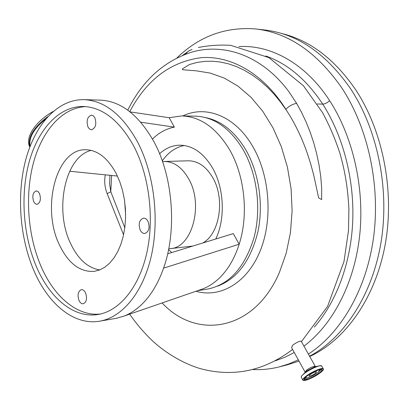 <?xml version="1.0" encoding="UTF-8"?>
<svg xmlns="http://www.w3.org/2000/svg" width="409" height="409" viewBox="0 0 409 409"><rect width="100%" height="100%" fill="white"/><g stroke="black" fill="none" stroke-linecap="round" stroke-linejoin="round"><path stroke-width="0.61" d="M304.981 371.939L291.597 347.645L292.583 345.257C296.438 342.491 299.296 341.121 301.152 341.157L301.228 341.3M296.607 103.37L301.612 112.485L306.162 122.143L310.196 132.225L313.688 142.68L316.612 153.498L318.964 164.669L320.707 176.167L321.668 187.828L321.632 199.592L318.626 197.854L313.698 175.011L310.707 163.922L307.251 153.186C301.883 137.705 295.063 123.595 286.791 110.859L285.84 109.315C289.091 106.033 292.68 104.055 296.607 103.37L289.153 92.066C262.542 55.921 224.659 42.577 191.755 52.132C163.876 61.125 142.542 80.461 127.756 110.144M162.071 302.921C196.698 340.232 254.383 331.203 279.444 272.348L286.182 253.299L290.441 232.68L292.123 210.87L291.106 188.902L287.43 167.184L281.326 146.678L272.956 127.777L262.731 111.217L250.947 97.24L238.038 86.181L224.413 78.145L210.349 73.114L196.274 70.823L182.511 69.719L182.399 68.891L189.459 64.525L197.056 62.424L204.863 61.345L212.752 61.222L220.686 62.076L228.672 63.901L236.668 66.682L244.526 70.374L252.225 74.97L259.756 80.481L267.072 86.902L274.03 94.116L280.61 102.107L286.791 110.859M185.313 54.239L188.36 51.171L192.072 49.453M177.005 57.858C199.04 36.483 224.97 26.82 254.792 28.875C287.716 32.275 316.704 51.928 341.755 87.838C368.059 127.726 380.605 185.241 373.535 237.603C366.346 289.981 340.636 333.33 308.36 354.097M256.622 29.075L263.468 29.837C296.372 33.241 325.308 52.725 350.283 88.288C377.512 129.254 389.787 188.968 381.045 242.225C372.205 295.508 343.785 338.033 309.547 356.224M298.304 359.823L288.826 363.918L279.199 366.909C270.426 369.092 261.663 369.971 252.91 369.552M298.999 361.086L287.645 364.731L280.231 366.643M309.71 356.51C345.027 340.252 375.14 298.626 385.094 245.078C394.961 191.565 382.993 130.675 355.293 89.193C334.138 58.697 309.46 40.092 281.264 33.385M167.67 253.81L233.294 233.595L239.178 244.229C248.81 214.49 244.725 175.4 229.352 149.311C216.044 127.608 200.119 116.478 181.565 115.926L169.178 117.726L130.062 111.887M197.649 290.666L207.511 289.086C229.306 284.705 244.812 267.522 254.035 237.532C261.642 208.794 257.108 173.508 242.808 149.07C229.526 127.674 213.595 116.698 195.021 116.146L182.189 115.936M124.638 201.085L125.629 215.022M34.33 271.617C19.734 238.335 16.421 194.95 25.767 159.648C35.179 124.51 57.49 99.31 83.697 99.638C104.167 100.435 122.02 114.346 137.255 141.371C153.912 172.726 159.674 218.493 151.407 255.523C143.114 292.588 122.209 317.425 99.694 321.177C74.193 325.641 48.61 304.373 34.33 271.617M99.908 321.142L116.58 318.243L124.29 315.993L202.762 288.907C208.851 286.556 214.531 282.798 219.807 277.639C228.258 269.26 234.715 258.125 239.178 244.229L163.569 268.14C177.235 230.277 173.002 176.126 153.677 141.233C138.431 114.627 120.522 100.921 99.944 100.118L84.326 99.653M215.773 238.989C225.512 218.754 224.168 188.104 212.603 168.099C203.549 152.935 192.537 145.292 179.577 145.169C172.209 145.394 165.543 148.257 159.576 153.758M39.525 193.6C41.191 199.239 40.358 202.823 37.03 204.362L35.189 203.692L33.681 201.611C32.03 195.977 32.873 192.404 36.217 190.88L38.032 191.55L39.525 193.6M85.558 292.936C87.347 298.519 86.585 302.128 83.272 303.769C81.575 303.907 80.154 302.808 78.998 300.457C77.224 294.874 78.001 291.269 81.335 289.654C82.996 289.526 84.407 290.62 85.558 292.936M147.986 221.346C150.083 227.629 149.029 231.673 144.837 233.478C142.997 233.565 141.468 232.476 140.251 230.216C138.176 223.927 139.249 219.899 143.467 218.12C145.272 218.053 146.775 219.127 147.986 221.346M94.862 117.756C96.785 124.101 95.665 128.109 91.498 129.781L89.586 129.08L88.032 127.117C86.125 120.767 87.265 116.775 91.452 115.128L93.334 115.824L94.862 117.756M91.161 150.384C64.811 156.627 54.039 210.354 70.798 243.958C78.15 259.214 87.782 267.875 99.684 269.94M116.268 173.692L119.725 181.57L122.449 190.17L124.362 199.27L125.42 208.656L125.589 218.089L124.868 227.332L123.278 236.157L120.87 244.347L117.705 251.714L113.876 258.084L109.484 263.324L104.638 267.328L99.459 270.032L94.07 271.392C79.903 272.159 68.385 263.391 59.515 245.083C41.227 208.375 55.875 149.234 85.287 149.74C97.357 149.852 107.685 157.838 116.268 173.692M37.061 268.161C50.471 298.769 74.341 318.514 98.063 314.495C119.28 311.08 138.932 287.793 146.765 253.059C154.561 218.35 149.239 175.43 133.661 145.921C119.31 120.302 102.439 107.158 83.047 106.483C58.584 106.314 37.694 129.924 28.881 162.956C20.133 196.141 23.298 236.954 37.061 268.161M85.67 106.616C61.657 107.736 41.483 131.58 33.073 164.239C24.734 197.046 28.011 236.995 41.59 267.629C54.607 297.123 77.398 316.54 100.456 314.025M162.281 160.865C168.283 152.312 175.635 147.189 184.341 145.502M162.537 161.601L164.075 161.489C173.753 161.478 181.933 167.235 188.615 178.748C203.927 204.679 192.02 247.849 170.369 248.621L168.738 248.738M164.244 161.483L188.155 160.803C197.864 160.788 206.054 166.397 212.726 177.634C225.359 198.84 219.659 234.127 202.665 243.028M306.039 376.883L306.034 378.054C309.01 377.844 312.957 376.019 317.87 372.573L319.843 370.15L318.826 369.869M309.961 374.756L308.979 376.147C310.416 376.224 312.609 375.247 315.554 373.212L316.551 371.812C315.114 371.73 312.916 372.711 309.961 374.756M53.078 111.499C34.898 121.81 24.796 137.905 29.811 147.046M171.714 252.563L168.59 249.5M117.419 176.059L69.668 171.238M152.48 139.065C158.835 132.71 166.136 128.733 174.382 127.133L140.747 122.204M174.382 127.133L169.178 117.726M124.29 315.993C131.166 313.289 137.598 308.815 143.595 302.573C151.882 293.856 158.539 282.379 163.569 268.14M202.762 288.907L199.745 289.945M109.944 175.308L109.643 184.081L110.788 191.729L124.811 227.736M111.647 175.476L110.788 191.729L107.199 193.713C104.714 187.394 104.09 181.105 105.323 174.837M123.579 234.827L107.199 193.713M315.288 366.52L315.186 366.336C313.253 366.208 310.319 367.512 306.382 370.252L305.129 372.343M217.588 286.177C237.317 278.611 250.753 260.487 257.9 231.806C263.749 204.362 258.866 172.163 245.569 149.443C234.551 131.391 221.223 120.778 205.594 117.603M182.792 115.946C205.615 104.811 234.935 115.829 252.44 145.957C269.976 175.43 273.12 219.955 259.904 251.581C246.724 283.304 220.001 298.279 195.947 291.249M321.443 365.825L319.117 365.871L314.787 366.796L306.413 371.116L303.12 374.409M321.837 366.29L321.632 365.927L319.117 365.871C314.132 367.308 309.086 369.915 303.984 373.688L301.74 375.825L301.208 376.929M323.386 369.046L321.632 365.927C320.395 364.521 309.26 369.475 303.984 373.8C301.648 375.702 300.784 376.94 301.397 377.512L302.716 379.915M323.187 368.693C321.96 367.313 310.814 372.287 305.528 376.602C303.181 378.499 302.312 379.726 302.921 380.288C304.296 381.786 315.114 376.842 320.467 372.584C322.9 370.677 323.805 369.378 323.187 368.693M320.451 372.594C330.007 365.334 314.521 369.516 305.661 376.684C296.341 383.923 311.863 379.526 320.451 372.594M319.562 372.839C327.931 366.469 314.342 370.155 306.581 376.433C298.391 382.783 312.006 378.939 319.562 372.839M319.429 372.757C321.494 371.106 322.272 370.027 321.75 369.521C321.096 368.437 311.157 372.609 306.597 376.423C304.209 378.867 303.463 379.884 304.362 379.475C307.66 379.649 312.686 377.41 319.429 372.757M304.383 378.647L308.171 377.747M318.417 372.124L321.208 369.414M47.863 116.555C33.436 127.429 27.429 137.567 29.842 146.959M45.696 119.024C33.727 128.779 28.533 137.853 30.113 146.258M129.74 111.631C146.759 79.627 170.65 61.636 201.417 57.654C231.07 55.476 263.554 73.63 285.84 109.315M317.241 103.963L322.752 104.142C306.586 79.735 287.599 63.676 265.784 55.977M314.332 327.108C336.27 302.144 350.896 263.386 352.727 221.315C354.409 179.239 343.074 135.87 322.752 104.142C325.058 103.993 327.353 102.833 329.628 100.655C353.233 137.122 364.9 188.764 359.562 236.499C354.102 284.235 332.374 324.915 303.923 346.132M238.933 46.575C270.784 44.642 305.794 63.605 329.628 100.655M294.27 352.507L284.915 357.256L275.344 360.804M198.401 47.485C209.004 45.394 219.791 44.678 230.758 45.338L268.805 57.577L303.376 85.711L322.548 112.623C329.644 125.9 335.472 139.581 340.017 153.656C344.915 171.003 347.849 187.526 348.908 209.296L348.483 230.625L344.005 261.489L327.578 306.413L301.428 341.658M292.588 349.45C264.158 371.019 233.478 377.435 200.553 368.703C183.068 363.581 165.619 352.798 153.344 341.643C144.592 333.442 136.693 324.271 129.653 314.132M301.152 341.157L315.431 366.658M319.843 370.15L319.904 369.578M305.763 377.921L305.206 377.645M170.369 248.621L192.854 246.049M83.61 106.498L83.047 106.483M179.577 145.169L179.842 145.164M301.74 375.825L301.193 377.144M189.597 50.435L182.833 55.21"/></g></svg>
